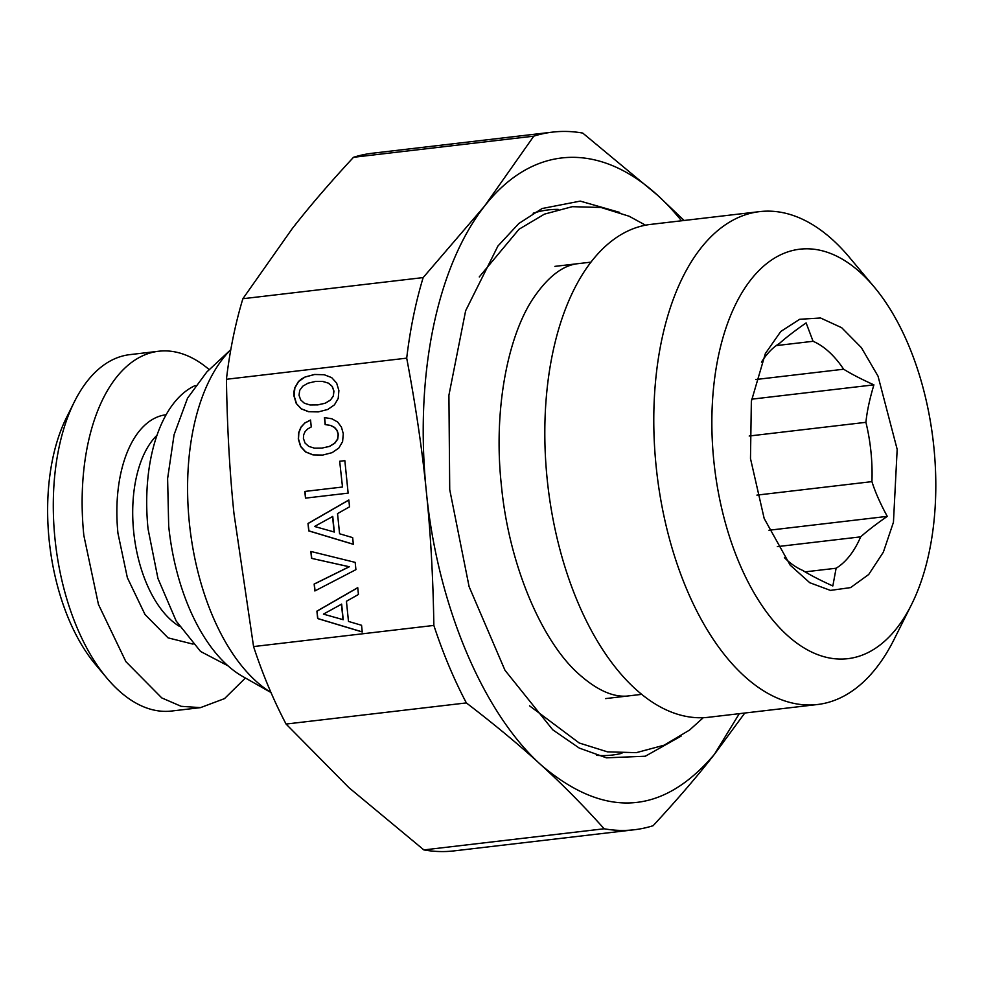 <?xml version="1.0" encoding="UTF-8"?>
<svg xmlns="http://www.w3.org/2000/svg" width="983" height="983" viewBox="0 0 983 983"><rect width="100%" height="100%" fill="white"/><g stroke="black" fill="none" stroke-linecap="round" stroke-linejoin="round"><path stroke-width="1.47" d="M200.483 707.637L181.155 706.31L161.765 697.918L125.873 661.62L98.447 604.447L83.838 535.44A179.422 95.843 -96.7 0 1 158.705 351.238L129.854 354.63A179.422 95.843 83.3 0 0 74.401 401.764A179.422 95.843 83.3 0 0 54.987 538.819A179.422 95.843 83.3 0 0 106.778 677.987A179.422 95.843 83.3 0 0 171.632 711.028L200.483 707.637L224.48 698.63L245.406 678.012M74.401 401.764L66.5 417.578A160.327 85.644 83.3 0 0 49.15 540.06A160.327 85.644 83.3 0 0 95.437 664.422L106.778 677.987M158.705 351.238A179.422 95.843 -96.7 0 1 209.268 369.682M195.113 385.594A143.149 76.477 -96.7 0 0 148.064 528.977L157.944 578.446L176.215 621.072L200.581 651.471L227.958 665.798M230.796 349.641L206.823 371.967L187.532 398.176L174.077 434.732L167.614 478.561L168.683 525.93A164.579 87.917 83.3 0 0 242.494 676.353L270.989 692.524M230.784 349.715A187.053 99.922 83.3 0 0 189.363 522.858A187.053 99.922 83.3 0 0 270.964 692.462M681.514 220.782A324.476 173.34 -96.7 0 0 657.664 195.31A324.476 173.34 -96.7 0 0 484.496 206.172A324.476 173.34 -96.7 0 0 426.29 491.082C437.238 604.262 482.764 712.773 541.264 765.143C520.204 745.802 495.235 725.061 466.36 702.919A351.201 187.606 -96.7 0 1 433.859 625.434C433.085 576.898 430.566 532.122 426.29 491.082C422.223 450.03 415.698 405.709 406.704 358.144A351.201 187.606 -96.7 0 1 423.157 277.587L484.496 206.172L533.794 136.158A351.201 187.606 -96.7 0 1 552.569 132.115A351.201 187.606 -96.7 0 1 582.759 133.086L657.664 195.31L684.107 220.475M533.794 136.158L353.511 157.292A351.201 187.606 -96.7 0 1 372.287 153.25L552.569 132.115M423.157 277.587L242.875 298.721L292.184 228.707C309.08 206.995 329.514 183.194 353.511 157.292M744.795 713.031L714.444 754.293C697.549 776.005 677.115 799.806 653.117 825.708A351.201 187.606 -96.7 0 1 634.342 829.75A351.201 187.606 -96.7 0 1 604.152 828.78C583.497 805.679 562.534 784.459 541.264 765.143C604.828 818.986 662.554 815.362 714.444 754.293L739.29 713.67M619.732 212.414L580.253 201.11L542.075 208.531L518.827 223.51L497.939 246.008L465.635 310.751L448.912 395.24L449.723 489.62L469.1 586.642L504.955 670.234L552.753 729.804L579.282 748.088L606.45 757.832L645.315 756.222L681.108 736.107M406.704 358.144L226.422 379.278A351.201 187.606 -96.7 0 1 242.875 298.721M433.859 625.434L253.565 646.568L233.979 513.63C229.715 472.59 227.196 427.814 226.422 379.278M596.693 755.349A274.441 146.602 83.3 0 0 621.944 753.285M558.197 209.379A274.441 146.602 83.3 0 0 533.155 213.213M357.738 587.637L316.907 611.131L317.656 618.565L362.248 631.971L361.56 625.274L348.486 621.428L346.434 601.264L358.439 594.482L357.738 587.637M355.92 569.649L355.17 562.374L310.837 551.438L311.537 558.356L349.149 566.761L314.155 584.049L314.855 590.967L355.92 569.649M337.624 422.014L331.885 418.783L324.427 417.591L325.14 424.582L330.448 425.442L334.38 427.408L336.985 430.493L338.127 434.339L337.501 439.192L334.564 443.296L329.403 446.405L321.982 448.088L314.462 448.162L308.748 446.393L305.062 443.075L303.403 438.406L303.661 434.842L305.074 431.648L307.605 428.993L311.255 426.954L310.554 420.036L304.939 422.899L300.896 427.2L298.66 432.704L298.304 439.008L300.614 446.54L305.516 451.934L312.975 454.896L322.694 455.08L332.156 452.647L338.84 448.027L342.6 441.625L343.288 433.724L341.433 427.101L337.624 422.014M342.305 487.04L304.804 491.439L305.492 498.135L348.142 493.134L344.849 460.658L339.676 461.26L342.502 487.027L305.013 491.414L305.688 498.111M348.842 499.978L307.998 523.472L308.748 530.906L353.339 544.312L352.664 537.615L339.577 533.769L337.538 513.605L349.53 506.823L348.842 499.978M296.239 403.435L301.142 408.83L308.588 411.717L318.308 411.902L327.769 409.469L334.453 404.849L338.213 398.447L338.902 390.558L336.653 383.087L331.689 377.619L324.243 374.744L314.511 374.474L305.123 376.981L301.412 379.033L298.427 381.527L294.679 388.002L293.942 391.775L293.917 395.83L296.239 403.435L301.351 408.817L308.797 411.705L318.369 411.889M466.36 702.919L286.078 724.053A351.201 187.606 -96.7 0 1 253.565 646.568M604.152 828.78L423.87 849.914L348.965 787.69L286.078 724.053M634.342 829.75L454.06 850.885A351.201 187.606 -96.7 0 1 423.87 849.914M316.907 611.131L317.865 618.553L362.236 631.897M357.751 587.736L317.104 611.119M311.537 558.356L349.358 566.749L314.351 584.037L315.051 590.869M311.046 551.488L311.746 558.332M325.14 424.582L330.644 425.418L334.576 427.396L337.194 430.48L338.336 434.326L337.71 439.18L334.761 443.284L329.612 446.393L321.982 448.088M324.636 417.628L325.336 424.57M304.939 422.899L301.093 427.187L298.857 432.692L298.5 438.996L300.823 446.528L305.725 451.922L313.184 454.883L322.756 455.068M310.567 420.122L305.135 422.887M339.676 461.26L342.502 487.027M344.849 460.671L339.885 461.248M307.998 523.472L308.957 530.894L353.339 544.238M348.842 500.077L308.207 523.46M305.123 376.981L298.635 381.502L294.875 387.99L294.114 395.817L296.448 403.423M314.646 374.486L305.332 376.968M341.642 604.115L343.227 619.708L323.432 614.129L341.642 604.115M332.745 516.456L334.331 532.036L314.523 526.47L332.745 516.456M315.42 381.453L322.952 381.453L328.666 383.223L332.365 386.54L333.95 391.148L333.323 396.088L330.386 400.179L325.226 403.227L317.804 404.898L310.087 404.984L304.361 403.227L300.675 399.897L299.016 395.227L299.704 390.362L302.703 386.245L307.937 383.21L315.42 381.453M759.687 211.615L650.709 224.394A248.134 132.545 83.3 0 0 547.175 479.139A248.134 132.545 83.3 0 0 708.485 717.283L817.463 704.516A248.134 132.545 -96.7 0 1 656.14 466.372A248.134 132.545 -96.7 0 1 759.687 211.615A248.134 132.545 -96.7 0 1 849.373 257.313L874.342 287.147A206.135 110.121 -96.7 0 1 933.85 447.032A206.135 110.121 -96.7 0 1 911.548 604.52A206.135 110.121 -96.7 0 1 797.016 643.251A206.135 110.121 -96.7 0 1 713.818 460.83A206.135 110.121 -96.7 0 1 756.517 273.077A206.135 110.121 -96.7 0 1 874.342 287.147M341.445 604.14L343.03 619.72M332.537 516.468L334.122 532.049M315.224 381.465L322.952 381.453M322.743 381.465L328.666 383.223M328.457 383.235L332.365 386.54M332.156 386.552L333.95 391.148M333.741 391.16L333.323 396.088M333.126 396.1L330.386 400.179M330.177 400.192L325.226 403.227M325.017 403.239L317.595 404.91M911.548 604.52L894.149 639.319A248.134 132.545 -96.7 0 1 817.463 704.516M897.172 449.342L878.04 376.194L861.391 347.663L841.706 327.72L820.572 318L799.707 319.278L780.797 331.455L765.364 353.548L751.356 401.273L750.484 458.533L764.172 518.471L790.16 565.127L809.746 582.71L830.426 590.402L850.59 587.601L868.702 574.502L883.361 552.139L893.449 522.231L897.172 449.342M784.397 557.656A118.341 63.219 83.3 0 0 802.546 570.337C810.238 575.104 820.326 580.314 832.834 585.966L836.115 568.235A118.341 63.219 83.3 0 0 860.666 536.853C867.264 530.943 876.136 524.111 887.28 516.37C880.313 503.64 875.202 492.065 871.933 481.633A118.341 63.219 83.3 0 0 870.963 451.848A118.341 63.219 83.3 0 0 865.912 422.321C867.006 411.386 869.672 398.901 873.912 384.857C861.415 379.205 851.315 373.995 843.635 369.215A118.341 63.219 83.3 0 0 813.064 341.285L806.121 322.916C794.977 330.657 786.105 337.488 779.494 343.399A118.341 63.219 83.3 0 0 761.481 362.149M805.102 571.86L836.115 568.235M777.32 546.622L860.666 536.853M887.28 516.37L768.976 530.242M756.922 495.113L871.933 481.633M873.912 384.857L751.663 399.184M755.73 379.524L843.635 369.215M776.214 345.611L813.064 341.285M749.206 436.01L865.912 422.321M166.139 414.752A115.478 61.683 -96.7 0 0 117.96 533.302L127.36 577.709L145.005 614.498L168.105 637.869L193.024 644.135M179.422 626.331A104.026 55.564 -96.7 0 1 133.688 531.791A104.026 55.564 -96.7 0 1 157.022 435.211M554.904 266.368L590.992 262.142M605.565 698.594L641.653 694.367M645.536 225.193L629.132 216.235L601.006 207.474L572.278 206.676L544.422 214.134L519.024 229.248L479.262 276.923M578.95 263.555C563.087 264.845 547.605 276.813 532.503 299.446C507.031 338.496 493.392 412.049 501.355 485.012C508.567 562.559 540.159 637.598 576.112 671.598C596.042 690.127 613.884 698.188 629.611 695.78M703.263 717.701L689.525 730.074L664.127 745.2L636.271 752.659L607.445 751.848L579.233 743.001L529.53 705.819"/></g></svg>
